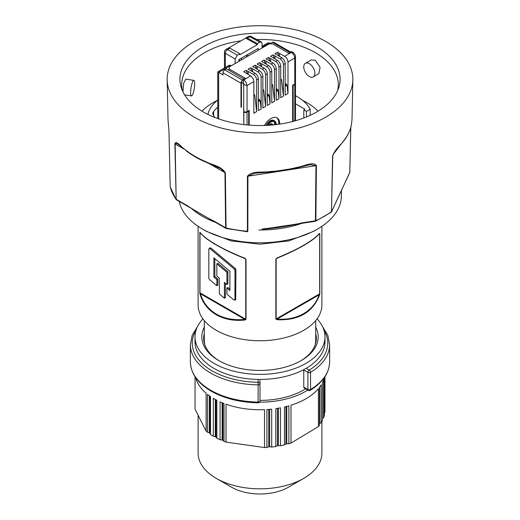 <?xml version="1.0" encoding="UTF-8"?>
<svg xmlns="http://www.w3.org/2000/svg" width="520" height="520" viewBox="0 0 520 520"><rect width="100%" height="100%" fill="white"/><g stroke="black" fill="none" stroke-linecap="round" stroke-linejoin="round"><path stroke-width="0.78" d="M315.705 333.56A56.323 32.52 180 0 1 316.322 338.371A56.323 32.52 180 0 1 300.476 360.984M315.705 327.158A58.182 33.592 180 0 1 301.139 360.601A58.182 33.592 180 0 1 218.862 360.601L218.862 360.601A58.182 33.592 180 0 1 204.295 327.158M219.525 360.984A56.323 32.52 180 0 1 203.678 338.371A56.323 32.52 180 0 1 204.295 333.56M202.956 318.877A64.987 37.518 0 0 0 195.013 336.85A64.987 37.518 0 0 0 235.131 371.514A64.987 37.518 0 0 0 305.955 363.382A64.987 37.518 0 0 0 324.987 336.85A64.987 37.518 0 0 0 317.044 318.877M195.013 336.85L195.013 341.906A64.987 37.518 0 0 0 235.131 376.571A64.987 37.518 0 0 0 305.955 368.44A64.987 37.518 0 0 0 324.987 341.906L324.987 336.85M321.893 421.571L321.893 453.082A61.893 35.737 180 0 1 303.764 478.354L288.45 487.195A40.229 23.224 180 0 1 231.55 487.195L216.236 478.354A61.893 35.737 180 0 1 198.107 453.082L198.107 415.226M303.764 478.354L303.764 478.354A61.893 35.737 180 0 1 216.236 478.354L231.55 487.195M260 400.381A61.893 35.737 0 0 0 303.764 389.916A61.893 35.737 0 0 0 305.591 388.817M259.571 402.168A64.987 37.518 0 0 0 305.955 391.176A64.987 37.518 0 0 0 307.781 390.078M195.702 377.676A64.987 37.518 0 0 0 206.115 393.204L206.115 431.106L195.033 409.136L195.033 376.695M206.115 431.106A64.987 37.518 0 0 0 207.493 432.237L207.493 394.335A64.987 37.518 0 0 0 210.496 396.532L210.496 434.434A64.987 37.518 0 0 0 213.33 436.241L213.33 398.34A64.987 37.518 0 0 0 216.833 400.276L216.833 438.178A64.987 37.518 0 0 0 220.077 439.738L220.077 401.837A64.987 37.518 0 0 0 224.016 403.475L224.016 441.376A64.987 37.518 0 0 0 226.031 442.117L226.031 404.216A64.987 37.518 0 0 0 264.524 409.656L264.524 447.558A64.987 37.518 0 0 0 266.909 447.441L266.909 409.532A64.987 37.518 0 0 0 271.707 409.136L271.707 447.038A64.987 37.518 0 0 0 275.834 446.518L275.834 408.616A64.987 37.518 0 0 0 280.495 407.836L280.495 445.738A64.987 37.518 0 0 0 284.453 444.893L284.453 406.991A64.987 37.518 0 0 0 288.873 405.841L288.873 443.742A64.987 37.518 0 0 0 290.999 443.105L290.999 405.204A64.987 37.518 0 0 0 305.955 398.756A64.987 37.518 0 0 0 318.409 388.681L318.409 426.582A64.987 37.518 0 0 0 319.417 425.328L319.417 387.426A64.987 37.518 0 0 0 321.217 384.826L321.217 422.728A64.987 37.518 0 0 0 322.504 420.407L322.504 382.506A64.987 37.518 0 0 0 323.655 379.782L323.655 417.684A64.987 37.518 0 0 0 324.37 415.285L324.37 377.572M321.217 422.728L319.755 423.612A1.235 0.715 0 0 0 319.417 424.021M290.999 443.105L318.409 426.582M324.857 376.857L324.857 412.497A64.987 37.518 0 0 0 324.968 411.119L324.968 376.695M324.857 412.497L324.37 413.029M323.655 417.684L322.504 418.613M224.016 441.376L222.885 440.343A1.235 0.715 0 0 0 222.138 440.024L222.138 402.721M220.077 439.738L222.138 440.024M216.833 438.178L215.969 437.067A1.235 0.715 0 0 0 215.3 436.696L215.3 399.464M213.33 436.241L215.3 436.696M210.496 434.434L209.905 433.264A1.235 0.715 0 0 0 209.326 432.841L209.326 395.72M207.493 432.237L209.326 432.841M226.031 442.117L264.524 447.558M288.873 443.742L286.761 443.788A1.235 0.715 0 0 0 285.916 444.009L285.916 406.634M284.453 444.893L285.916 444.009M280.495 445.738L278.389 445.614A1.235 0.715 0 0 0 277.498 445.763L277.498 408.363M275.834 446.518L277.498 445.763M271.707 447.038L269.653 446.745A1.235 0.715 0 0 0 268.736 446.823L268.736 409.409M266.909 447.441L268.736 446.823M318.058 111.144A66.534 38.415 0 0 0 307.047 102.739A66.534 38.415 0 0 0 302.718 100.451M217.282 100.451A66.534 38.415 0 0 0 201.942 111.144M306.169 368.31L309.218 370.071A1.859 1.099 58.6 0 1 310.564 372.32L310.564 389.506A1.859 1.099 58.6 0 1 310.187 390.351C322.829 382.486 329.31 372.99 329.628 361.868A69.628 40.203 180 0 1 310.564 389.506A1.859 1.073 180 0 1 310.531 389.526A1.859 1.073 180 0 1 307.905 389.526L307.905 372.34L303.764 369.954L303.764 387.134L304.148 387.985L308.288 390.377A1.859 1.073 -60 0 1 307.905 389.526L303.764 387.134M258.115 402.838L258.096 402.051A69.628 40.203 180 0 1 210.763 390.293A69.628 40.203 180 0 1 190.372 361.868C190.73 373.418 197.659 383.182 211.146 391.144C224.283 398.522 239.935 402.422 258.115 402.838A1.859 1.859 0 0 0 260 400.978L260 380.419M325.65 117.221A92.84 53.599 180 0 1 225.004 128.966A92.84 53.599 180 0 1 167.167 79.983A92.84 53.599 180 0 1 194.35 41.418A92.84 53.599 180 0 1 296.056 29.926A92.84 53.599 180 0 1 352.833 79.983A92.84 53.599 180 0 1 325.65 117.221M176.274 199.647A1.235 0.936 -35 0 1 176.026 199.42L170.209 186.881A1.235 1.235 0 0 1 170.177 186.615L168.961 130.891L168.019 119.802L168.974 130.982L170.183 186.7A1.235 1.001 166.3 0 0 170.274 187.057M174.883 143.709C176.364 139.971 181.109 147.264 185.868 150.209L177.261 143.559L174.883 143.709L176.163 199.238L175.149 143.942L184.041 149.078M185.868 150.209A91.995 53.111 0 0 0 205.517 161.551C211.66 164.899 221.143 165.828 225.375 172.861L226.05 227.955A1.235 0.377 103.1 0 0 226.233 228.482L247.422 231.758L247.422 176.274C251.836 170.573 262.418 172.757 270.114 171.548L269.984 171.828M270.114 171.548A91.995 53.111 0 0 0 296.959 167.394C304.148 166.296 313.001 161.109 316.401 165.601L315.868 220.649A1.235 0.624 65.7 0 1 315.614 221.202A1.235 0.624 65.7 0 1 315.367 221.214M182.383 90.649A78.305 45.208 180 0 1 181.701 85.215A78.305 45.208 180 0 1 204.627 52.689A78.305 45.208 180 0 1 241.04 40.794M203.392 112.002A80.061 46.221 180 0 1 181.389 88.075A80.061 46.221 180 0 1 222.463 38.493A80.061 46.221 180 0 1 316.608 46.631A80.061 46.221 180 0 1 338.611 88.075A80.061 46.221 180 0 1 283.459 123.513A80.061 46.221 180 0 1 203.392 112.002M256.678 39.488A78.305 45.208 180 0 1 315.374 52.689A78.305 45.208 180 0 1 338.299 85.215A78.305 45.208 180 0 1 337.616 90.649M305.37 63.303L311.161 59.956L315.257 60.248L320.093 67.347L318.883 73.651L313.235 76.915A7.859 4.537 60 0 1 309.303 76.525A7.859 4.537 60 0 1 304.168 69.602A7.859 4.537 60 0 1 305.37 63.303A7.859 4.537 60 0 1 309.303 63.687A7.859 4.537 60 0 1 314.438 70.616A7.859 4.537 60 0 1 313.235 76.915M179.205 201.389A81.367 46.975 0 0 0 180.928 206.908A81.367 46.975 0 0 0 202.462 229.041A81.367 46.975 0 0 0 317.538 229.041A81.367 46.975 0 0 0 341.367 196.404L341.478 190.97M182.994 91.358L183.683 83.174L185.874 79.15L193.856 80.386A7.859 1.664 -81.2 0 1 194.688 83.772A7.859 1.664 -81.2 0 1 193.57 91.897A7.859 1.664 -81.2 0 1 191.451 95.921A7.859 1.664 -81.2 0 1 190.619 92.541A7.859 1.664 -81.2 0 1 191.731 84.416A7.859 1.664 -81.2 0 1 193.856 80.386M275.86 258.986A0.617 0.358 0 0 0 276.139 258.895L277.082 257.92C298.486 249.158 312.624 240.994 319.488 233.435L319.826 233.603L319.826 293.663L319.488 295.243C312.669 312.449 298.532 320.613 277.082 319.728L275.86 319.046L275.86 258.986L277.127 258.141C298.311 249.418 312.306 241.339 319.118 233.896L319.67 233.766A0.617 0.358 0 0 0 319.826 233.603M216.236 244.758C224.419 249.451 233.961 253.942 244.862 258.219L246.025 259.259L246.025 319.319L244.862 320.034C233.961 321.113 224.419 319.351 216.236 314.736C208.169 309.972 202.755 303.101 199.986 294.125L199.986 232.31C202.755 235.924 208.169 240.071 216.236 244.758M198.107 226.317L198.107 305.012A61.893 35.737 0 0 0 216.236 330.284A61.893 35.737 0 0 0 283.686 338.026A61.893 35.737 0 0 0 321.893 305.012L321.893 226.317M315.107 345.098A55.705 32.162 0 0 0 315.705 340.392L315.705 320.587M295.49 95.732A52.455 30.284 180 0 1 297.089 96.616A52.455 30.284 180 0 1 310.206 109.259L310.206 115.323M207.916 114.419A52.455 30.284 180 0 1 217.756 100.074M295.399 55.582L295.432 57.057L294.794 57.993L287.989 61.919L287.989 93.509L285.175 95.134L285.175 63.544L283.452 64.539L283.452 96.128L280.709 97.708L280.709 66.125L278.986 67.119L278.986 98.703L276.244 100.288L276.244 68.698L274.521 69.693L274.521 101.283L271.778 102.862L271.778 71.279L270.056 72.273L270.056 103.857L267.319 105.443L267.319 73.853L265.596 74.848L265.596 106.438L262.853 108.017L262.853 76.434L261.131 77.428L261.131 109.012L258.388 110.598L258.388 79.008L256.666 80.002L256.666 111.592L253.851 113.217L253.851 81.627C253.65 79.222 252.583 77.311 250.653 75.894L243.731 71.747L246.181 70.33L253.325 74.353L255.164 73.294L248.196 69.166L250.647 67.756L257.79 71.773L259.63 70.714L252.661 66.593L255.112 65.175L262.256 69.199L264.089 68.139L257.127 64.012L259.578 62.602L266.721 66.618L268.554 65.559L261.586 61.438L264.043 60.021L271.18 64.044L273.019 62.985L266.052 58.858L268.502 57.447L275.646 61.464L277.485 60.405L270.517 56.284L272.968 54.867L280.111 58.89L281.95 57.831L274.983 53.703L277.433 52.286L284.615 56.284L291.512 52.306L293.156 52.449L293.878 53.001M264.498 125.47A12.376 7.15 -60 0 1 270.92 118.521A12.376 7.15 -60 0 1 277.108 117.91A12.376 7.15 -60 0 1 279.663 124.124M278.74 124.254A12.376 7.15 120 0 0 276.653 117.683M266.558 125.385L266.103 125.125A7.429 4.29 -60 0 1 270.043 120.796A7.429 4.29 -60 0 1 273.761 120.426L274.632 120.933A7.429 4.29 -60 0 1 276.172 124.332L276.172 124.585M267.131 125.359A7.429 4.29 -60 0 1 270.92 121.303A7.429 4.29 -60 0 1 274.632 120.933M267.767 125.32A6.5 3.75 -60 0 1 270.92 122.057A6.5 3.75 -60 0 1 274.17 121.739A6.5 3.75 -60 0 1 275.516 124.663M262.288 229.002L281.625 226.597L300.658 223.314C288.379 226.239 275.483 228.234 261.963 229.3L315.289 221.292A1.235 1.235 0 0 0 315.614 221.202L331.214 212.186A1.235 0.799 -126.4 0 0 331.454 211.653L332.547 156.286C335.472 148.135 341.302 144.852 344.247 140.095L333.288 154.251M344.247 140.095A91.995 53.111 0 0 0 351.442 124.592L351.988 119.633L352.833 79.983M186.102 150.742C191.678 155.109 198.231 158.899 205.77 162.097L220.811 168.701L224.965 172.705L225.641 227.799L226.05 227.955A90.701 52.364 0 0 0 247.344 231.25L247.839 231.238L247.917 176.254L254.69 173.225L270.062 172.055L296.764 167.921L310.239 164.632L315.965 165.731L315.425 220.779L315.868 220.649A90.701 52.364 0 0 0 324.136 216.424A90.701 52.364 0 0 0 331.454 211.653L332.761 156.032L333.262 154.303M205.517 161.551L206.252 161.974M176.423 199.784A1.235 0.715 -60 0 1 176.163 199.238L186.739 205.342C195.864 211.269 205.959 217.094 215.066 221.696L225.641 227.799A1.235 0.715 120 0 0 225.894 228.352L176.423 199.784A1.235 1.235 0 0 1 176.026 199.42L176.026 199.42A1.235 0.936 -35 0 1 175.89 198.998A90.701 52.364 0 0 1 170.183 186.7L170.183 186.7M226.233 228.482A1.235 1.235 0 0 1 225.894 228.352A1.235 0.715 120 0 0 226.142 228.404M350.76 127.53L349.785 172.38A1.235 0.975 -155.1 0 1 349.713 172.698A1.235 1.235 0 0 0 349.824 172.205L350.805 127.38M296.959 167.394L296.459 167.733M215.066 221.696L215.936 222.183M186.739 205.342L187.616 205.829M331.37 212.004A1.235 0.975 -155.1 0 0 331.604 211.712L331.604 211.712A1.235 0.975 -155.1 0 0 331.675 211.393L335.55 203.053L331.604 211.712A1.235 1.235 0 0 1 331.214 212.186M315.289 221.292L315.425 220.779L300.976 223.015M202.462 229.041L206.603 231.433L231.088 240.877L259.987 244.198L288.899 240.883L313.397 231.433L317.538 229.041M335.472 203.372L349.785 172.38M244.862 320.034L244.797 319.371C234.104 320.483 224.653 318.753 216.457 314.171C208.422 309.381 203.06 302.562 200.369 293.722L199.869 292.747L199.869 232.687L200.369 232.791L199.986 232.31M246.025 319.319A0.617 0.358 180 0 1 245.733 319.221L244.797 319.371L200.369 293.722L199.986 294.125M216.457 245.063C224.653 249.763 234.104 254.215 244.797 258.44L245.733 259.161L245.733 319.221L199.869 292.747A0.617 0.358 0 0 1 199.706 292.572M319.488 233.435L319.118 233.896L319.488 233.435M276.712 258.356L277.127 258.141L276.712 258.356M277.082 319.728L277.127 319.072L276.139 318.955L276.139 258.895L278.115 257.751M319.488 295.243L319.118 294.834C312.812 313.378 293.93 320.58 277.127 319.072L319.118 294.834L319.67 293.826A0.617 0.358 180 0 0 319.826 293.663M204.295 320.587L204.295 340.392A55.705 32.162 0 0 0 204.893 345.098M209.787 248.358L210.834 247.988L235.248 268.45L235.931 269.808L235.677 299.631L234.702 300.196L234.956 299.637L233.909 300.001L226.935 294.177L226.935 288.041L229.905 290.524L229.905 271.264L213.869 257.836L213.869 277.101L216.853 279.584L216.853 285.714L209.495 279.565L208.819 278.213L208.819 248.917L210.054 247.8M226.935 288.041L227.91 287.482L229.905 289.153M214.844 258.648L214.844 276.536L217.822 279.019L217.822 285.149L216.853 285.714M225.388 283.225L225.388 297.661L224.412 298.226L219.362 293.995L219.362 278.174L216.84 276.062L216.84 263.829L226.935 272.292L226.935 284.525L224.412 282.406L224.412 298.226M216.84 263.829L217.815 263.269L227.91 271.733L227.91 283.959L226.935 284.525M210.834 247.988L209.859 248.547L234.28 269.009L234.956 270.374L234.956 299.637L235.931 299.078M208.819 248.917L209.859 248.547M217.822 279.019L216.853 279.584M214.844 276.536L213.869 277.101M227.91 271.733L226.935 272.292M306.436 116.974L306.436 111.436L310.206 109.259M306.436 111.436L303.81 109.915L303.81 118.008M295.49 103.779L304.967 109.245L303.81 109.915M214.812 117.474L213.272 115.024A7.813 4.511 0 0 1 212.797 113.535A7.813 4.511 0 0 1 213.583 111.514A75.894 43.816 180 0 1 217.756 107.192M239.408 61.061L239.408 59.3M243.841 124.585L243.678 108.641A2.385 1.378 0 0 0 243.847 108.726L243.841 108.732M243.847 108.726L243.847 111.677A2.385 1.378 0 0 0 247.046 111.585L247.046 85.559L244.634 84.897L243.678 83.713L241.423 82.414L241.423 107.335L240.981 107.088L240.981 83.174A2.385 1.378 -60 0 1 241.716 81.146M240.981 83.174L223.041 72.813L223.041 74.906L218.667 72.384C217.483 71.702 217.483 71.702 218.667 72.384L218.667 118.905M248.216 110.909L248.651 111.163L248.651 125.073M293.189 121.381L293.189 85.449L292.747 85.202M270.673 43.388L269.783 42.868L267.592 43.089L262.061 46.28M246.63 55.133L246.63 56.895M258.264 50.173L258.264 48.412L238.933 59.573L238.933 61.334M241.378 59.923L241.378 58.162M217.756 118.58L217.756 71.858L229.314 65.189L231.394 65.689M243.847 124.592L243.847 112.184L244.387 111.872M223.041 72.813A2.385 1.378 -60 0 1 224.725 69.895L226.525 68.855L243.88 79.047M241.423 106.834L240.981 107.088M241.423 82.414A2.385 1.378 -60 0 1 243.107 79.495L243.763 79.872L250.653 75.894M229.19 70.421L229.19 68.984L245.252 78.254L243.107 79.495M243.678 108.641L243.678 83.713L243.081 82.004L243.269 80.398L243.763 79.872L244.166 80.132L246.077 82.309L247.046 85.559L253.851 81.627M248.651 111.163L247.046 112.093L247.046 124.93M243.847 112.184A2.385 1.378 0 0 0 247.046 112.093M294.794 120.945L294.794 84.526L293.189 85.449M294.794 84.526A2.385 1.378 0 0 0 295.49 83.551A2.385 1.378 0 0 0 295.451 83.298M292.65 121.524L292.65 85.254L294.794 84.019A2.385 1.378 0 0 0 295.49 83.044L295.49 56.472L295.334 55.289L293.156 52.449L292.045 51.811A2.385 1.378 120 0 0 290.856 51.928L288.711 53.164L272.649 43.895L269.146 43.895L229.19 66.963L229.19 68.984M290.68 52.032L273.663 42.211A2.385 1.378 120 0 0 272.474 42.328L289.978 52.436M270.673 43.895L270.673 43.361L272.474 42.328M235.138 63.531L235.138 59.001L237.322 55.211L239.844 53.755L239.844 54.763L257.355 44.655L257.355 43.648L259.877 42.191L261.391 42.023L262.061 43.453L262.061 47.983M247.8 54.457L247.8 56.218M249.191 125.119L249.191 110.344L247.046 111.585M271.603 43.895L270.673 43.361M228.137 48.243A3.094 1.788 60 0 1 228.364 48.068A3.094 1.788 60 0 1 229.873 48.198L239.844 53.755M228.631 47.957L245.642 38.136A3.094 1.788 -120 0 1 245.869 37.96L248.216 36.602A3.094 1.788 -120 0 1 249.73 36.731A3.094 1.788 -61.7 0 1 251.232 36.556A3.094 3.094 0 0 0 248.216 36.602M257.355 43.648L247.377 38.09A3.094 1.788 -120 0 0 245.869 37.96M257.355 44.655L245.642 38.136M256.666 80.002C256.451 77.603 255.339 75.719 253.325 74.353M248.203 71.5L248.203 74.406M253.851 94.458L254.748 95.03L256.666 111.592M258.388 79.008C258.187 76.602 257.108 74.698 255.164 73.294M258.388 98.982L259.584 99.645L260.163 100.64L261.131 109.012M261.131 77.428C260.917 75.023 259.805 73.138 257.79 71.773M252.668 68.919L252.668 71.799M262.853 76.434C262.646 74.022 261.573 72.118 259.63 70.714M265.596 74.848C265.382 72.449 264.271 70.564 262.256 69.199M257.133 66.346L257.133 69.225M262.853 89.349L263.673 89.876L265.596 106.438M267.319 73.853C267.111 71.448 266.038 69.543 264.089 68.139M267.319 93.828L268.508 94.491L269.087 95.485L270.056 103.857M270.056 72.273C269.847 69.868 268.73 67.984 266.721 66.618M261.599 63.765L261.599 66.645M271.778 71.279C271.577 68.868 270.504 66.963 268.554 65.559M274.521 69.693C274.307 67.294 273.195 65.409 271.18 64.044M266.065 61.191L266.065 64.07M271.778 84.195L272.603 84.721L274.521 101.283M276.244 68.698C276.042 66.293 274.963 64.389 273.019 62.985M276.244 88.666L277.44 89.336L278.018 90.331L278.986 98.703M278.986 67.119C278.772 64.714 277.661 62.829 275.646 61.464M270.524 58.611L270.524 61.49M280.709 66.125C280.501 63.713 279.428 61.809 277.485 60.405M283.452 64.539C283.238 62.134 282.126 60.255 280.111 58.89M274.989 56.036L274.989 58.916M280.709 79.04L281.534 79.567L283.452 96.128M285.175 63.544C284.967 61.139 283.894 59.234 281.95 57.831M285.175 83.46L286.423 84.149L287.007 85.137L287.989 93.509M287.989 61.919C287.775 59.52 286.65 57.642 284.615 56.284M279.454 53.456L279.454 56.336M247.631 74.055L246.181 70.33M277.433 52.286L278.87 55.984M272.968 54.867L274.404 58.565M268.502 57.447L269.939 61.139M264.043 60.021L265.473 63.72M259.578 62.602L261.007 66.293M255.112 65.175L256.548 68.874M250.647 67.756L252.083 71.448M253.851 95.544L254.748 95.03M260.163 100.64L258.388 101.66M258.388 100.334L259.584 99.645M258.388 100.958L259.584 100.269M262.853 90.35L263.673 89.876M269.087 95.485L267.319 96.505M267.319 95.18L268.508 94.491M267.319 95.803L268.508 95.115M271.778 85.195L272.603 84.721M278.018 90.331L276.244 91.351M276.244 90.025L277.44 89.336M276.244 90.649L277.44 89.96M280.709 80.041L281.534 79.567M287.007 85.137L285.175 86.197M285.175 84.87L286.423 84.149M285.175 85.495L286.423 84.773M274.638 124.761L274.638 124.209A6.5 3.75 120 0 0 273.702 121.537M268.606 125.275L271.063 123.663L273.195 124.91M271.063 123.663L272.668 124.26M270.335 123.909L271.213 124.416L271.94 124.169M269.607 124.332L270.485 124.839L271.213 124.416M270.069 125.171L270.485 124.839M268.879 124.924L269.386 125.223M225.336 67.483L225.336 53.339A3.094 1.788 180 0 1 224.471 52.098L224.471 67.984M319.755 423.612L319.755 386.984M286.761 443.788L286.761 406.419M278.389 445.614L278.389 408.213M269.653 446.745L269.653 409.331M222.885 440.343L222.885 403.026M215.969 437.067L215.969 399.822M209.905 433.264L209.905 396.13M310.187 390.351A1.859 1.099 58.6 0 1 310.167 390.364A1.859 1.859 0 0 1 308.288 390.377M323.973 330.252A67.775 39.13 0 0 1 309.218 370.071A1.859 1.073 -60 0 0 307.905 372.34A1.859 1.073 180 0 0 310.531 372.34A1.859 1.073 180 0 0 310.564 372.32A69.628 40.203 0 0 0 329.628 344.682L327.802 335.296L322.459 326.482M197.542 326.482L192.198 335.296L190.372 344.682A69.628 40.203 0 0 0 210.763 373.113A69.628 40.203 0 0 0 258.096 384.872A1.859 1.073 0 0 0 258.141 384.872A1.859 1.073 0 0 0 260 383.799A1.859 1.515 0 0 0 258.141 382.285L258.141 379.412M196.027 330.252A67.775 39.13 0 0 0 212.076 370.838A67.775 39.13 0 0 0 258.141 382.285L258.096 402.051A1.859 1.073 180 0 0 258.141 402.051A1.859 1.073 180 0 0 260 400.978M192.004 208.969A81.647 47.138 0 0 0 202.267 216.203A81.647 47.138 0 0 0 215.735 222.482M258.967 230.009A81.647 47.138 0 0 0 301.717 223.399M350.786 127.439L349.817 172.094M225.375 172.861L208.715 163.326M332.547 156.286L334.626 152.016M316.401 165.601L247.422 176.274M335.55 203.053L345.917 180.719M246.025 259.259A0.617 0.358 180 0 1 245.733 259.161L243.854 258.076M275.86 319.046A0.617 0.358 0 0 0 276.139 318.955L319.67 293.826L319.67 233.766L319.014 234.136M199.706 232.511A0.617 0.358 0 0 0 199.869 232.687L200.408 232.999M235.931 269.808L234.956 270.374M235.248 268.45L234.28 269.009M213.583 111.514L213.661 115.648M295.276 57.473L294.769 57.512L294.794 79.125M262.061 47.327L269.783 42.868M218.667 72.384L230.834 65.358M242.392 80.093L224.725 69.895M294.794 57.993L294.794 84.019M294.769 57.512L293.839 54.769L290.856 51.928M243.269 80.398L244.166 80.132M243.113 80.814L243.458 81.516L243.048 81.296M243.536 83.245L244.634 84.897M243.341 82.999L244.153 84.39M243.51 83.395L244.036 84.253M295.432 57.057L295.49 56.576M229.873 48.198L227.526 49.55A3.094 1.788 60 0 0 226.018 49.419L228.364 48.068M259.877 42.191L249.73 36.731L247.377 38.09M235.138 59.001L225.336 53.339A3.094 1.846 -60 0 1 227.526 49.55L237.322 55.211M275.444 124.67L274.638 124.209M329.628 361.868L329.628 344.682M190.372 361.868L190.372 344.682M168.019 119.788L167.167 79.983M351.988 119.633L351.423 124.728C350.356 130.234 347.919 135.506 344.097 140.537M345.839 181.038L349.713 172.698M184.607 94.861L191.451 95.921M244.784 258.447C234.072 254.222 224.594 249.75 216.365 245.037C208.299 240.35 202.878 236.21 200.096 232.603L200.155 232.642M277.141 258.147C286.8 254.254 295.406 250.166 302.965 245.895C310.875 241.358 316.342 237.302 319.371 233.733L319.351 233.74M295.49 83.551L295.49 120.751M226.018 49.419A3.094 3.094 0 0 0 224.471 52.098M251.232 36.556L261.391 42.023"/></g></svg>
